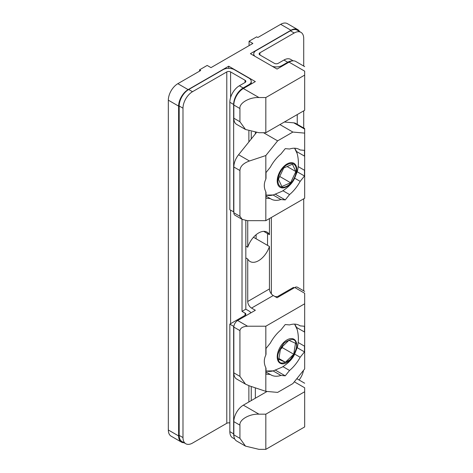<?xml version="1.0" encoding="UTF-8"?>
<svg xmlns="http://www.w3.org/2000/svg" width="473" height="473" viewBox="0 0 473 473"><rect width="100%" height="100%" fill="white"/><g stroke="black" fill="none" stroke-linecap="round" stroke-linejoin="round"><path stroke-width="0.71" d="M304.671 345.314A28.546 16.478 -60 0 1 304.482 346.153L304.482 351.9L300.172 357.263A28.546 16.478 -60 0 1 289.559 370.465L285.249 375.828L280.938 375.444A28.546 16.478 -60 0 1 270.976 374.906A28.546 16.478 -60 0 1 270.325 374.492L266.015 374.108L266.015 368.361A28.546 16.478 -60 0 1 265.826 367.74C263.798 363.512 263.798 359.285 265.826 355.052A28.546 16.478 -60 0 1 266.015 354.212L266.015 348.465L270.325 343.102A28.546 16.478 -60 0 1 280.938 329.9L285.249 324.537L289.559 324.921A28.546 16.478 -60 0 1 299.521 325.459A28.546 16.478 -60 0 1 300.172 325.873L304.482 326.258L304.482 332.005A28.546 16.478 -60 0 1 304.671 332.625L304.671 368.916L292.864 383.603L277.633 392.401L265.826 391.348L265.826 367.74M239.929 376.366L239.929 330.615C240.414 327.96 242.951 326.494 247.545 326.216L265.826 326.216L304.671 303.79L304.671 293.236C304.671 290.86 304.671 290.86 304.671 293.236C304.671 290.86 304.671 290.86 304.671 293.236L294.768 287.519L277.06 297.742L273.252 295.542L251.541 308.077L255.349 310.276L237.641 320.499A5.386 3.11 120 0 0 233.833 327.097L233.833 372.848A13.463 7.775 120 0 0 236.624 379.009L245.505 384.141L239.929 376.366L233.833 372.848M265.826 391.348L249.448 385.885L245.505 384.141M265.826 355.052L265.826 326.216M267.079 391.455L255.349 398.225L255.349 387.854M229.837 422.986A2.69 1.555 0 0 0 226.786 423.294L192.511 443.083A13.463 7.775 -60 0 1 185.783 443.751A13.463 7.775 -60 0 1 182.992 437.584L182.992 108.199A13.463 7.775 -60 0 1 192.511 91.709L226.786 71.926A2.69 1.555 180 0 1 230.593 71.926L245.067 80.28A2.69 1.555 180 0 1 245.854 81.38A2.69 1.555 180 0 1 245.067 82.479L239.356 85.773A13.463 7.775 120 0 0 229.837 102.263L229.837 209.787L233.833 211.874M229.837 102.263L233.644 104.462A13.463 7.775 120 0 1 243.163 87.972L248.875 84.673A8.076 4.665 0 0 0 251.246 81.374A8.076 4.665 0 0 0 248.875 78.08L234.407 69.72A8.076 4.665 0 0 0 222.978 69.72L188.703 89.509A13.463 7.775 120 0 0 179.184 106.005L179.184 435.385A13.463 7.775 120 0 0 181.969 441.551L185.783 443.751M184.015 442.728A13.463 7.775 -60 0 1 181.401 442.101A13.463 7.775 -60 0 1 178.611 435.935L178.611 106.112A13.463 7.775 -60 0 1 188.13 89.622L228.696 66.202L228.696 68.354M233.934 436.384A13.463 7.775 -60 0 1 233.644 433.847L233.644 326.323L229.837 324.129L245.067 315.331A2.69 1.555 180 0 0 245.854 314.232A2.69 1.555 180 0 0 245.067 313.132L242.016 311.376L242.016 219.301M253.481 237.257L269.444 246.474A16.963 9.797 -60 0 1 258.589 260.688A16.963 9.797 -60 0 1 250.105 261.534A16.963 9.797 -60 0 1 247.734 259.003L245.83 257.903L245.83 309.176L248.875 310.932A8.076 4.665 180 0 1 250.885 312.854M256.372 132.617L255.349 133.889L255.349 132.517M265.826 132.718L304.671 110.292L304.671 75.106L265.826 97.539L265.826 132.718L258.968 132.718L245.505 129.496L239.929 121.727L239.929 108.53C239.078 103.09 249.549 97.048 258.968 97.539L243.353 88.522L255.349 81.598L228.696 66.202M304.671 75.106L304.671 71.151C304.671 65.221 304.671 65.221 304.671 71.151C304.671 65.221 304.671 65.221 304.671 71.151L289.056 62.134L277.06 69.064L250.4 53.674L290.96 30.254A13.463 7.775 -60 0 1 297.694 29.586A13.463 7.775 -60 0 1 299.545 31.537M188.13 89.622L177.848 83.686L200.7 70.489L199.559 69.833L207.174 65.434L210.982 67.633L252.878 43.445L249.07 41.246L256.685 36.853L257.826 37.509L280.678 24.318L290.96 30.254M258.968 97.539L265.826 97.539M177.848 83.686A13.463 7.775 120 0 0 168.329 100.175L178.611 106.112M178.611 435.935L168.329 429.998L168.329 100.175M168.329 429.998A13.463 7.775 120 0 0 171.12 436.165L181.401 442.101M265.826 449.35L304.671 426.924L304.671 391.739L265.826 414.171L265.826 449.35L258.968 449.35L245.505 446.128L239.929 438.359L239.929 425.162C239.078 419.722 249.549 413.68 258.968 414.171L265.826 414.171M245.83 220.56L245.83 246.108L247.734 247.202A16.963 9.797 -60 0 1 258.589 232.988A16.963 9.797 -60 0 1 267.074 232.142A16.963 9.797 -60 0 1 269.444 234.673L263.698 231.356M245.83 246.108L245.83 257.903M245.83 309.176L242.016 311.376M251.541 308.077A5.386 3.11 60 0 1 247.734 301.478L247.734 259.003M255.349 398.225L243.353 405.154A13.463 7.775 120 0 0 233.833 421.644L233.833 434.835A13.463 7.775 120 0 0 236.624 441.002L245.505 446.128M243.353 88.522A13.463 7.775 120 0 0 233.833 105.012L233.833 118.209A13.463 7.775 120 0 0 236.624 124.369L245.505 129.496M255.349 133.889L238.593 154.736A13.463 7.775 120 0 0 233.833 167.004L233.833 212.755A5.386 3.11 120 0 0 234.951 215.221L242.158 219.383L247.545 220.672L265.826 220.672L304.671 198.246L304.671 169.405A28.546 16.478 -60 0 1 304.482 170.245L304.482 175.991L300.172 181.36A28.546 16.478 -60 0 1 289.559 194.557L285.249 199.919L280.938 199.535A28.546 16.478 -60 0 1 270.976 198.997A28.546 16.478 -60 0 1 270.325 198.589L266.015 198.205L266.015 192.452A28.546 16.478 -60 0 1 265.826 191.831C263.798 187.604 263.798 183.376 265.826 179.149A28.546 16.478 -60 0 1 266.015 178.309L266.015 172.556L270.325 167.194A28.546 16.478 -60 0 1 280.938 153.997L285.249 148.634L289.559 149.019A28.546 16.478 -60 0 1 299.521 149.557A28.546 16.478 -60 0 1 300.172 149.965L304.482 150.349L304.482 156.096A28.546 16.478 -60 0 1 304.671 156.723L304.671 133.114L292.864 132.062L277.633 140.853L263.538 132.718M233.644 104.462L233.644 211.987M247.734 247.202L247.734 220.672M304.671 66.598L295.791 61.472A13.463 7.775 120 0 0 289.056 62.134M293.177 60.84L290.647 59.379A13.463 7.775 120 0 0 283.918 60.047L278.207 63.341A2.69 1.555 180 0 1 274.399 63.341L259.925 54.986A2.69 1.555 180 0 1 259.139 53.887A2.69 1.555 180 0 1 259.925 52.787L294.2 33.004A13.463 7.775 -60 0 1 300.929 32.335L297.121 30.136A13.463 7.775 120 0 0 290.392 30.804L256.112 50.593A8.076 4.665 0 0 0 253.747 53.892A8.076 4.665 0 0 0 254.841 56.234M297.694 29.586L287.413 23.65A13.463 7.775 120 0 0 280.678 24.318M249.07 41.246L249.07 45.645M199.559 69.833L199.559 71.151M269.444 246.474L269.444 288.944A5.386 3.11 -120 0 0 273.252 295.542M267.541 245.375L267.541 233.573M269.444 218.585L269.444 234.673M229.837 324.129L229.837 431.648A13.463 7.775 120 0 0 232.621 437.815L234.774 439.05M304.671 391.739L304.671 387.783C304.671 381.853 304.671 381.853 304.671 387.783C304.671 381.853 304.671 381.853 304.671 387.783L294.312 381.806M279.915 124.582L292.864 132.062M233.833 212.755L239.929 216.273L239.929 170.522C240.183 166.378 243.359 163.203 249.448 160.997L238.593 154.736M277.633 140.853L265.826 155.54L249.448 160.997M272.241 66.279A8.076 4.665 0 0 0 282.009 65.546L287.726 62.247A13.463 7.775 -60 0 1 292.131 60.952M293.816 122.85L304.671 129.117L304.671 128.585L295.791 123.459A13.463 7.775 120 0 0 293.816 122.85L284.379 122.01M303.495 370.383A13.463 7.775 -60 0 1 299.078 380.002M300.929 32.335A13.463 7.775 -60 0 1 303.719 38.502L303.719 66.049M303.719 110.842L303.719 128.035M303.719 198.796L303.719 290.86M304.671 291.409L297.464 287.247A5.386 3.11 120 0 0 294.768 287.519M271.354 217.479L271.354 293.857M304.671 303.79L304.671 332.625M265.826 155.54L265.826 179.149M304.671 129.117L304.671 133.114M239.929 216.273L242.158 219.383M265.826 220.672L265.826 191.831M304.671 156.723L304.671 169.405M294.2 287.844L293.437 287.407L278.207 296.199A2.69 1.555 0 0 1 274.399 296.199L273.081 295.442M297.245 114.578L297.245 124.298M297.245 378.944L297.245 378.158M304.482 346.153L298.191 342.517M296.482 327.387L304.482 332.005M300.172 325.873L298.841 325.105M270.325 374.492L266.015 372.003M273.087 370.909L280.938 375.444M294.756 354.141L300.172 357.263M289.559 370.465L282.949 366.646M300.172 149.965L298.841 149.196M273.087 195.006L280.938 199.535M270.325 198.589L266.015 196.1M289.559 194.557L282.949 190.743M294.756 178.232L300.172 181.36M304.482 170.245L298.191 166.614M296.482 151.478L304.482 156.096M304.482 351.9L297.239 347.72M275.469 370.182L285.249 375.828M275.469 194.273L285.249 199.919M297.239 171.811L304.482 175.991M278.81 359.309L285.39 362.253L293.733 354.224L295.495 343.256L288.914 340.312L280.572 348.341L278.81 359.309M283.717 168.01L278.426 179.178L281.861 186.545L290.588 182.738L295.885 171.575L292.444 164.208L283.717 168.01M280.388 349.47L282.31 347.625L293.733 354.224M285.39 362.253L278.934 358.522M282.31 347.625L282.487 346.496M295.885 171.575L287.135 166.52M290.588 182.738L279.714 176.459M294.49 324.123A27.718 15.999 -60 0 1 296.79 328.227A27.718 15.999 -60 0 1 297.162 329.462C298.7 335.398 298.776 341.293 297.387 347.147L294.129 355.282C291.924 359.539 287.886 363.518 282.009 367.214L273.264 370.862A27.718 15.999 -60 0 1 266.015 370.873M277.722 360.13A13.841 7.988 -60 0 1 287.005 339.898A13.841 7.988 -60 0 1 296.287 342.263A13.841 7.988 -60 0 1 287.005 362.495A13.841 7.988 -60 0 1 277.722 360.13M278.402 359.705C276.528 356.199 278.473 350.588 284.238 342.86C291.132 338.402 295.022 338.402 295.903 342.86C297.777 346.366 295.838 351.977 290.067 359.705C283.173 364.163 279.283 364.163 278.402 359.705M233.833 327.097L239.929 330.615M226.786 71.926L226.786 423.294M179.184 106.005L182.992 108.199M192.511 91.709L188.703 89.509M179.184 435.385L182.992 437.584M230.593 71.926L230.593 97.527M230.593 210.225L230.593 323.692M243.163 87.972L239.356 85.773M245.067 313.132L245.067 315.331M245.067 80.28L245.067 82.479M248.875 385.69L248.875 401.967M248.875 84.673L248.875 85.335M248.875 131.045L248.875 141.941M233.833 105.012L239.929 108.53M239.929 438.359L233.833 434.835M269.444 288.944L247.734 301.478M256.112 234.714L256.112 238.776M233.644 433.847L229.837 431.648M237.641 320.499L247.545 326.216M243.353 405.154L258.968 414.171M239.929 425.162L233.833 421.644M239.929 121.727L233.833 118.209M233.833 167.004L239.929 170.522M294.2 33.004L290.392 30.804M283.918 60.047L287.726 62.247M282.009 66.202L282.009 65.546M259.925 54.986L259.925 52.787M294.49 148.22A27.718 15.999 -60 0 1 297.162 153.559L294.608 148.22M297.162 153.559C298.7 159.496 298.776 165.39 297.387 171.238L294.129 179.373C291.924 183.63 287.886 187.61 282.009 191.305L273.264 194.959A27.718 15.999 -60 0 1 266.015 194.965M283.179 167.099A13.841 7.988 -60 0 1 287.005 163.989A13.841 7.988 -60 0 1 296.595 167.501A13.841 7.988 -60 0 1 290.83 183.483A13.841 7.988 -60 0 1 287.005 186.593A13.841 7.988 -60 0 1 277.415 183.081A13.841 7.988 -60 0 1 283.179 167.099M283.546 167.655C285.887 164.693 292.858 160.719 295.643 166.313C298.197 172.154 293.384 180.757 290.759 183.098C288.418 186.06 281.447 190.034 278.662 184.44C276.108 178.599 280.921 169.996 283.546 167.655M297.162 329.462L294.608 324.129M273.264 370.862L266.015 371.033M251.246 386.482L251.246 400.601M251.246 138.997L251.246 131.772M251.246 83.969L251.246 81.374M253.747 237.411L253.747 236.961M253.747 55.601L253.747 53.892M296.813 378.696L304.671 383.231M273.264 194.959L266.015 195.124"/></g></svg>
